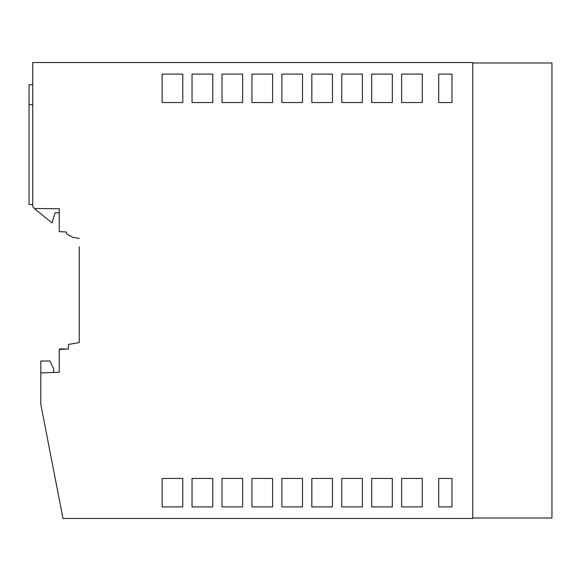 <?xml version="1.0" encoding="UTF-8"?>
<svg xmlns="http://www.w3.org/2000/svg" width="581" height="581" viewBox="0 0 581 581"><rect width="100%" height="100%" fill="white"/><g stroke="black" fill="none" stroke-linecap="round" stroke-linejoin="round"><path stroke-width="0.87" d="M35.034 208.514L35.034 209.124L52.079 222.937L55.072 212.806L59.218 212.806L59.218 208.724L34.577 208.514L32.732 206.654L32.732 62.53L472.781 62.53L472.781 518.47L62.995 518.47L40.793 404.253L40.793 372.915L59.218 372.276L59.218 349.471L68.427 348.992L68.427 344.453L79.248 342.543L79.248 246.751M472.781 62.995L551.95 62.995L551.95 518.005L472.781 518.005M32.732 104.58L29.05 104.58L29.05 204.519L32.732 204.519M32.732 84.775L29.05 84.775L29.05 104.58M59.218 208.724L59.218 231.623L66.583 232.008L66.583 233.925L72.48 237.266L79.248 238.457M79.248 246.78L79.248 342.456M53.692 372.465L53.554 368.615L50.002 361.004L40.793 361.004L40.793 372.915M59.611 349.45L59.625 348.912L67.374 349.043M392.328 478.446L371.687 478.446L371.687 506.908L392.328 506.908L392.328 478.446M212.762 74.092L192.035 74.092L192.035 102.554L212.762 102.554L212.762 74.092M212.762 478.446L212.762 506.908L192.035 506.908L192.035 478.446L212.762 478.446M392.328 74.092L371.687 74.092L371.687 102.554L392.328 102.554L392.328 74.092M182.783 74.092L162.143 74.092L162.143 102.554L182.783 102.554L182.783 74.092M438.699 74.092L438.699 102.554L451.967 102.554L451.967 74.092L438.699 74.092M332.455 74.092L311.823 74.092L311.823 102.554L332.455 102.554L332.455 74.092M251.951 74.092L251.951 102.554L272.591 102.554L272.591 74.092L251.951 74.092M341.759 102.554L362.391 102.554L362.391 74.092L341.759 74.092L341.759 102.554M222.015 74.092L222.015 102.554L242.655 102.554L242.655 74.092L222.015 74.092M401.624 102.554L422.264 102.554L422.264 74.092L401.624 74.092L401.624 102.554M302.519 74.092L281.887 74.092L281.887 102.554L302.519 102.554L302.519 74.092M332.455 478.446L311.823 478.446L311.823 506.908L332.455 506.908L332.455 478.446M222.015 478.446L222.015 506.908L242.655 506.908L242.655 478.446L222.015 478.446M451.967 478.446L438.699 478.446L438.699 506.908L451.967 506.908L451.967 478.446M341.759 506.908L362.391 506.908L362.391 478.446L341.759 478.446L341.759 506.908M272.591 478.446L251.951 478.446L251.951 506.908L272.591 506.908L272.591 478.446M162.143 506.908L182.783 506.908L182.783 478.446L162.143 478.446L162.143 506.908M401.624 506.908L422.264 506.908L422.264 478.446L401.624 478.446L401.624 506.908M302.519 478.446L281.887 478.446L281.887 506.908L302.519 506.908L302.519 478.446"/></g></svg>
